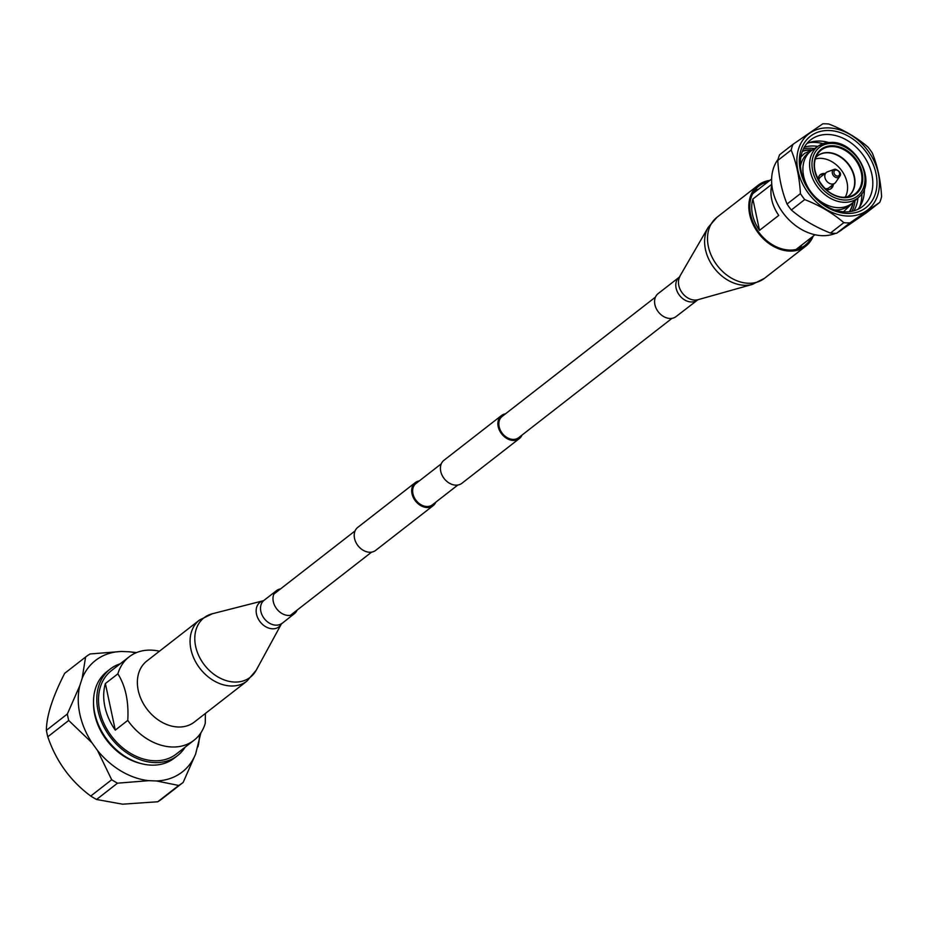<?xml version="1.0" encoding="UTF-8"?>
<svg xmlns="http://www.w3.org/2000/svg" width="928" height="928" viewBox="0 0 928 928"><rect width="100%" height="100%" fill="white"/><g stroke="black" fill="none" stroke-linecap="round" stroke-linejoin="round"><path stroke-width="1.39" d="M435.824 502.164A14.581 11.078 -127.9 0 1 433.144 505.667L375.678 550.385A14.581 11.078 -127.9 0 1 363.358 550.385A14.581 11.078 -127.9 0 1 354.531 538.426A14.581 11.078 -127.9 0 1 357.767 527.382L415.234 482.653A14.581 11.078 -127.9 0 1 419.282 480.924M433.144 505.667A14.581 11.078 -127.9 0 1 420.825 505.656A14.581 11.078 -127.9 0 1 411.997 493.708A14.581 11.078 -127.9 0 1 415.234 482.653M672.011 318.339L518.659 437.691A13.456 10.231 -127.9 0 1 507.28 437.691A13.456 10.231 -127.9 0 1 499.136 426.648A13.456 10.231 -127.9 0 1 502.118 416.452L655.47 297.099M522.023 435.07A14.581 11.078 -127.9 0 1 519.344 438.573L461.877 483.302A14.581 11.078 -127.9 0 1 449.558 483.291A14.581 11.078 -127.9 0 1 440.73 471.343A14.581 11.078 -127.9 0 1 443.967 460.288L501.433 415.57A14.581 11.078 -127.9 0 1 505.482 413.83M519.344 438.573A14.581 11.078 -127.9 0 1 507.024 438.573A14.581 11.078 -127.9 0 1 498.197 426.613A14.581 11.078 -127.9 0 1 501.433 415.57M457.829 485.031L432.46 504.786A13.456 10.231 -127.9 0 1 421.08 504.774A13.456 10.231 -127.9 0 1 412.937 493.742A13.456 10.231 -127.9 0 1 415.93 483.534L441.299 463.791M792.988 144.327A54.056 41.087 52.1 0 0 791.166 150.034L777.78 160.451A54.056 41.087 52.1 0 1 779.613 154.744L792.988 144.327L822.811 123.818A54.056 41.087 52.1 0 1 825.85 123.818A54.056 41.087 -127.9 0 1 828.936 124.039C844.19 130.106 857.228 137.796 868.028 147.134A54.056 41.087 -127.9 0 1 872.332 153.062C877.586 165.996 880.684 180.531 881.6 196.655A54.056 41.087 -127.9 0 1 879.767 202.362L866.392 212.779L836.569 233.299L849.944 222.882L879.767 202.362M839.654 176.494L835.722 182.282A6.844 5.197 -127.9 0 1 834.864 183.199A6.844 5.197 -127.9 0 1 831.998 184.069A6.844 5.197 52.1 0 1 825.549 179.348A6.844 5.197 52.1 0 1 826.465 172.399A6.844 5.197 52.1 0 1 827.567 171.796L834.133 169.406A4.628 3.515 52.1 0 0 832.555 174.012A4.628 3.515 52.1 0 0 837.137 177.712A4.628 3.515 -127.9 0 0 839.654 176.494C841.684 173.942 840.292 171.506 835.49 169.198L834.133 169.406A4.628 3.515 52.1 0 1 835.328 169.221M826.465 172.399L820.468 177.062A6.844 5.197 52.1 0 0 818.798 180.554M825.073 188.616A6.844 5.197 52.1 0 0 826.001 188.732A6.844 5.197 -127.9 0 0 828.866 187.862L834.864 183.199M819.842 175.102A8.828 6.705 52.1 0 1 822.95 174.371A8.828 6.705 -127.9 0 1 823.809 174.464M832.219 185.252A8.828 6.705 -127.9 0 1 830.63 188.952M824.946 173.582A8.828 6.705 -127.9 0 0 824.076 173.49A8.828 6.705 52.1 0 0 820.375 174.615A8.828 6.705 52.1 0 0 818.218 179.51M825.955 189.44A8.828 6.705 52.1 0 0 827.521 189.672A8.828 6.705 -127.9 0 0 831.221 188.546A8.828 6.705 -127.9 0 0 833.344 184.382M815.318 158.978A25.369 19.291 52.1 0 1 820.862 158.328A25.369 19.291 -127.9 0 1 843.007 172.573A25.369 19.291 -127.9 0 1 845.141 197.293M853.087 202.42A33.269 25.3 -127.9 0 1 851.892 203.429A33.269 25.3 -127.9 0 1 837.938 207.663A33.269 25.3 52.1 0 1 806.571 184.73A33.269 25.3 52.1 0 1 811.026 150.916A33.269 25.3 52.1 0 1 812.302 150.011L818.821 145.742A32.642 24.812 52.1 0 0 812.789 178.895A32.642 24.812 52.1 0 0 843.97 202.292A32.642 24.812 -127.9 0 0 858.829 197.154L853.087 202.42M811.026 150.916L808.079 153.213A33.269 25.3 52.1 0 0 800.47 166.077M834.608 209.948A33.269 25.3 52.1 0 0 834.991 209.96A33.269 25.3 -127.9 0 0 848.946 205.726L851.892 203.429M777.78 160.451C778.708 176.587 781.794 191.11 787.048 204.044A54.056 41.087 52.1 0 0 791.352 209.983C802.163 219.31 815.19 227.012 830.444 233.067L843.819 222.65A54.056 41.087 52.1 0 0 846.916 222.882A54.056 41.087 -127.9 0 0 849.944 222.882M791.352 209.983L804.727 199.566C819.853 205.54 832.88 213.243 843.819 222.65M771.841 184.985A35.299 26.842 52.1 0 0 778.754 215.389L759.522 230.353L752.863 199.033L771.771 184.312M752.863 199.033A35.299 26.842 52.1 0 0 759.522 230.353M801.885 244.934A36.853 28.014 -127.9 0 1 799.228 248.553M758.524 189.208A36.853 28.014 52.1 0 0 754.36 190.901M841.882 229.738A47.873 36.401 -127.9 0 1 839.167 231.559M835.652 233.322A47.873 36.401 -127.9 0 1 822.034 235.654A47.873 36.401 52.1 0 1 779.137 206.932A47.873 36.401 52.1 0 1 778.07 159.338M828.774 127.902A48.094 36.563 -127.9 0 1 878.364 173.478A48.094 36.563 -127.9 0 1 847.508 216.05A48.094 36.563 52.1 0 1 797.929 170.474A48.094 36.563 52.1 0 1 828.774 127.902M836.569 233.299A54.056 41.087 -127.9 0 1 833.53 233.299A54.056 41.087 52.1 0 1 830.444 233.067M787.048 204.044L800.435 193.627A54.056 41.087 52.1 0 0 804.727 199.566M791.166 150.034C796.386 162.818 799.484 177.352 800.435 193.627M829.33 130.523A45.228 34.382 52.1 0 0 800.319 170.566A45.228 34.382 52.1 0 0 846.951 213.428A45.228 34.382 -127.9 0 0 875.962 173.385A45.228 34.382 -127.9 0 0 829.33 130.523M828.368 134.502A42.201 32.086 52.1 0 0 810.666 139.873A42.201 32.086 52.1 0 0 805.017 182.758A42.201 32.086 52.1 0 0 844.816 211.862A42.201 32.086 -127.9 0 0 862.518 206.492A42.201 32.086 -127.9 0 0 868.167 163.606A42.201 32.086 -127.9 0 0 828.368 134.502M806.815 143.62A42.201 32.086 52.1 0 1 819.934 141.068A42.201 32.086 -127.9 0 1 828.426 142.448M864.374 188.651A42.201 32.086 -127.9 0 1 857.936 209.31M809.239 142.622A44.788 34.046 52.1 0 1 814.714 142.378A44.788 34.046 -127.9 0 1 823.008 143.643M861.892 193.592A44.788 34.046 -127.9 0 1 859.502 207.199M817.823 146.392A42.027 31.958 -127.9 0 0 813.833 146.009A42.027 31.958 52.1 0 0 804.356 147.169M857.959 197.966A42.027 31.958 -127.9 0 1 853.899 210.818M803.439 148.898A42.027 31.958 52.1 0 1 810.956 148.248A42.027 31.958 -127.9 0 1 814.494 148.573M855.024 200.645A42.027 31.958 -127.9 0 1 851.997 211.282M803.915 150.58A40.6 30.868 52.1 0 0 802.569 150.881M850.477 210.412A40.6 30.868 -127.9 0 1 849.851 211.642M811.223 149.884A40.159 30.531 52.1 0 0 802.546 150.951M852.948 203.499A40.159 30.531 -127.9 0 1 849.793 211.654M852.588 204.056A39.718 30.195 -127.9 0 1 849.375 211.7M810.596 150.092A39.718 30.195 52.1 0 0 802.395 151.334M200.877 732.83L195.622 754.058L183.164 782.408L162.214 798.706A79.425 60.378 -127.9 0 1 157.783 801.757L122.589 804.182L96.558 799.484A79.425 60.378 52.1 0 1 90.747 796.05C70.482 781.04 56.156 761.285 47.78 736.786L68.718 720.476L91.965 742.806L97.463 750.404A70.644 53.696 52.1 0 0 148.793 780.668L117.508 783.174L96.558 799.484M46.4 730.313L67.35 714.003L79.808 685.664L82.151 678.356L85.608 657.024L64.67 673.334C52.548 697.067 46.458 716.068 46.4 730.313A79.425 60.378 52.1 0 0 47.78 736.786M97.463 750.404L111.696 779.74L90.747 796.05M67.35 714.003A79.425 60.378 52.1 0 0 68.718 720.476M135.824 652.894A70.644 53.696 -127.9 0 0 128.992 651.758L121.336 651.468L90.051 653.973A79.425 60.378 52.1 0 0 85.608 657.024M111.696 779.74A79.425 60.378 52.1 0 0 117.508 783.174M79.808 685.664A70.644 53.696 52.1 0 0 91.965 742.806M121.336 651.468A70.644 53.696 52.1 0 0 82.151 678.356M159.43 651.224A52.838 40.171 -127.9 0 0 151.276 650.134A52.838 40.171 52.1 0 0 129.12 656.862A52.838 40.171 52.1 0 0 117.879 673.832L105.374 683.553L115.281 730.127A52.838 40.171 -127.9 0 1 105.374 683.553M129.12 656.862L111.418 670.631A52.838 40.171 52.1 0 0 104.342 724.327A52.838 40.171 52.1 0 0 154.164 760.763A52.838 40.171 -127.9 0 0 176.32 754.035L194.033 740.254A52.838 40.171 -127.9 0 1 171.866 746.982A52.838 40.171 52.1 0 1 127.774 720.395L115.281 730.127M127.774 720.395C128.864 701.603 125.558 686.082 117.879 673.832M205.401 713.446L205.262 723.283A52.838 40.171 -127.9 0 1 194.033 740.254M185.101 747.214A54.833 41.679 -127.9 0 1 177.55 755.601A54.833 41.679 -127.9 0 1 154.547 762.584A54.833 41.679 52.1 0 1 102.857 724.78A54.833 41.679 52.1 0 1 110.188 669.065L106.917 671.617A54.833 41.679 52.1 0 0 99.574 727.332A54.833 41.679 52.1 0 0 151.264 765.136A54.833 41.679 -127.9 0 0 174.267 758.153L177.55 755.601M120.188 663.81A54.833 41.679 52.1 0 0 110.188 669.065M93.531 702.96A52.838 40.171 52.1 0 0 140.604 763.442M195.622 754.058A70.644 53.696 -127.9 0 1 156.449 780.958L148.793 780.668M199.52 734.732A70.644 53.696 -127.9 0 1 197.966 746.762M128.992 651.758L136.555 652.581M183.164 782.408A79.425 60.378 -127.9 0 1 178.721 785.459L156.449 780.958M178.721 785.459L157.783 801.757M768.013 181.83A37.549 28.548 52.1 0 0 758.953 186.029A37.549 28.548 52.1 0 0 750.624 214.484A37.549 28.548 52.1 0 0 773.349 245.27A37.549 28.548 52.1 0 0 805.086 245.294A37.549 28.548 52.1 0 0 811.374 237.545M769.799 180.426A38.674 29.394 52.1 0 0 758.269 185.148A38.674 29.394 52.1 0 0 749.685 214.449A38.674 29.394 52.1 0 0 773.082 246.152A38.674 29.394 52.1 0 0 805.771 246.175A38.674 29.394 52.1 0 0 813.172 236.153M697.241 300.104A14.57 11.078 52.1 0 1 684.922 300.104A14.57 11.078 52.1 0 1 676.106 288.156A14.57 11.078 52.1 0 1 679.342 277.112L658.138 293.608A14.57 11.078 52.1 0 0 654.901 304.651A14.57 11.078 52.1 0 0 663.729 316.599A14.57 11.078 52.1 0 0 676.036 316.61L697.96 299.709L752.504 284.362L764.463 278.33L805.771 246.175M194.312 722.077A38.674 29.394 -127.9 0 1 161.495 721.984A38.674 29.394 -127.9 0 1 138.168 690.049A38.674 29.394 -127.9 0 1 146.81 661.049L199.508 620.032A38.674 29.394 -127.9 0 0 190.866 649.043A38.674 29.394 -127.9 0 0 214.194 680.966A38.674 29.394 -127.9 0 0 247.01 681.059L194.312 722.077M297.111 610.125A14.57 11.078 -127.9 0 1 294.443 613.605A14.57 11.078 -127.9 0 1 282.077 613.57A14.57 11.078 -127.9 0 1 273.284 601.541A14.57 11.078 -127.9 0 1 276.544 590.614A14.57 11.078 -127.9 0 1 280.581 588.886M836.128 169.986A3.329 2.529 -127.9 0 1 839.562 173.142A3.329 2.529 -127.9 0 1 837.427 176.1A3.329 2.529 52.1 0 1 833.994 172.933A3.329 2.529 52.1 0 1 836.128 169.986M817.324 156.032A25.369 19.291 52.1 0 1 827.962 152.795A25.369 19.291 -127.9 0 1 851.881 170.3A25.369 19.291 -127.9 0 1 848.494 196.075A25.369 19.291 -127.9 0 1 846.904 197.154A25.427 19.337 -127.9 0 0 852.762 171.39A25.427 19.337 -127.9 0 0 828.205 152.552A25.427 19.337 52.1 0 0 815.898 157.273L817.324 156.032A25.369 19.291 52.1 0 0 815.886 157.296M832.81 146.554A27.689 21.054 -127.9 0 1 860.302 169.035A27.689 21.054 -127.9 0 1 850.129 196.446A27.689 21.054 -127.9 0 1 843.598 197.304A27.689 21.054 52.1 0 1 819.262 181.482A27.689 21.054 52.1 0 1 817.371 154.35A27.689 21.054 52.1 0 1 832.81 146.554M832.95 145.754A28.327 21.541 52.1 0 0 814.784 170.833A28.327 21.541 52.1 0 0 843.993 197.687A28.327 21.541 -127.9 0 0 862.158 172.608A28.327 21.541 -127.9 0 0 832.95 145.754M832.451 143.422A30.879 23.467 -127.9 0 1 864.293 172.689A30.879 23.467 -127.9 0 1 844.48 200.019A30.879 23.467 52.1 0 1 812.65 170.764A30.879 23.467 52.1 0 1 832.451 143.422M831.256 142.471A32.642 24.812 52.1 0 0 818.902 145.684A32.642 24.812 52.1 0 0 818.821 145.742M818.902 145.684L831.616 142.367C856.741 141.833 877.204 182.213 858.91 197.084A32.642 24.812 -127.9 0 1 858.829 197.154M679.342 277.112L708.168 227.406L716.961 217.291A38.674 29.394 52.1 0 0 708.377 246.604A38.674 29.394 52.1 0 0 731.774 278.307A38.674 29.394 52.1 0 0 764.463 278.33M708.168 227.406A37.781 28.722 52.1 0 0 705.454 249.481A37.781 28.722 52.1 0 0 752.504 284.362M679.911 276.498A15.393 11.704 52.1 0 0 678.797 285.499A15.393 11.704 52.1 0 0 697.96 299.709M294.443 613.605L281.404 623.929L256.209 670.213A37.665 28.64 -127.9 0 1 223.37 679.609A37.665 28.64 -127.9 0 1 195.576 646.062A37.665 28.64 -127.9 0 1 212.28 613.779L199.508 620.032M281.404 623.929A15.498 11.774 -127.9 0 1 267.902 627.792A15.498 11.774 -127.9 0 1 256.464 614A15.498 11.774 -127.9 0 1 263.332 600.718L212.28 613.779M281.973 623.314A14.57 11.078 -127.9 0 1 269.607 623.28A14.57 11.078 -127.9 0 1 260.814 611.25A14.57 11.078 -127.9 0 1 264.074 600.312L263.332 600.718M290.406 615.334L371.629 552.125M273.876 594.094L355.099 530.886M848.494 196.075L846.881 197.154M850.129 196.446L843.68 197.293C824.725 197.768 806.966 168.525 817.371 154.35M800.876 156.994L804.472 153.456L813.415 149.28M843.517 211.781L854.073 201.515M796.027 249.493L814.981 234.738M752.666 193.778L771.62 179.023M716.961 217.291L758.269 185.148M256.209 670.213L247.01 681.059M276.544 590.614L264.074 600.312"/></g></svg>
